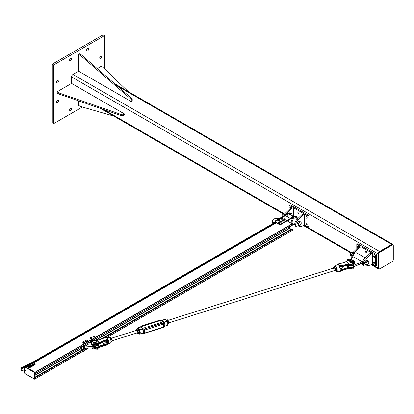 <?xml version="1.0" encoding="UTF-8"?>
<svg xmlns="http://www.w3.org/2000/svg" width="414" height="414" viewBox="0 0 414 414"><rect width="100%" height="100%" fill="white"/><g stroke="black" fill="none" stroke-linecap="round" stroke-linejoin="round"><path stroke-width="0.62" d="M100.721 58.514A1.413 0.818 -60 0 1 100.012 58.581A1.413 0.818 -60 0 1 99.8 57.453A1.413 0.818 -60 0 1 100.721 56.206A1.413 0.818 -60 0 1 101.425 56.138A1.413 0.818 -60 0 1 101.642 57.267A1.413 0.818 -60 0 1 100.721 58.514M70.628 60.687A1.413 0.818 -60 0 1 69.919 60.755A1.413 0.818 -60 0 1 69.707 59.621A1.413 0.818 -60 0 1 70.628 58.379A1.413 0.818 -60 0 1 71.332 58.307A1.413 0.818 -60 0 1 71.55 59.44A1.413 0.818 -60 0 1 70.628 60.687M57.463 102.625A1.413 0.818 -60 0 1 56.754 102.693A1.413 0.818 -60 0 1 56.537 101.559A1.413 0.818 -60 0 1 57.463 100.317A1.413 0.818 -60 0 1 58.167 100.245A1.413 0.818 -60 0 1 58.384 101.378A1.413 0.818 -60 0 1 57.463 102.625M57.463 83.079A1.413 0.818 -60 0 1 56.754 83.147A1.413 0.818 -60 0 1 56.537 82.013A1.413 0.818 -60 0 1 57.463 80.771A1.413 0.818 -60 0 1 58.167 80.699A1.413 0.818 -60 0 1 58.384 81.832A1.413 0.818 -60 0 1 57.463 83.079M87.556 50.912A1.413 0.818 -60 0 1 86.847 50.984A1.413 0.818 -60 0 1 86.629 49.851A1.413 0.818 -60 0 1 87.556 48.604A1.413 0.818 -60 0 1 88.26 48.536A1.413 0.818 -60 0 1 88.477 49.67A1.413 0.818 -60 0 1 87.556 50.912M70.628 110.636A1.413 0.818 -60 0 1 69.919 110.704A1.413 0.818 -60 0 1 69.707 109.575A1.413 0.818 -60 0 1 70.628 108.328A1.413 0.818 -60 0 1 71.332 108.256A1.413 0.818 -60 0 1 71.55 109.389A1.413 0.818 -60 0 1 70.628 110.636M53.701 64.962L53.701 123.6L52.288 122.782L52.288 64.144L103.07 34.828L104.483 35.64L53.701 64.962L52.288 64.144M104.483 68.76L104.483 35.64M53.701 123.6L82.381 107.04M393.181 245.197A1.992 1.154 120 0 0 392.767 244.301A1.992 1.154 120 0 0 391.773 244.4L379.545 251.458A1.992 1.154 120 0 0 378.137 253.896L378.137 268.013A1.992 1.154 120 0 0 378.551 268.929A1.992 1.154 120 0 0 379.534 268.841M71.57 83.421L56.992 91.836L58.871 92.922L122.347 114.911L124.231 113.824L71.57 83.421L71.57 76.9A1.992 1.154 -60 0 1 72.978 74.463L78.624 71.203L131.285 101.611L131.285 99.438L80.502 55.46L78.624 54.374L78.624 71.203M393.3 259.806L393.3 245.688A1.496 0.864 120 0 0 392.989 245.005A1.496 0.864 120 0 0 392.244 245.078L380.016 252.136A1.496 0.864 120 0 0 378.96 253.968L378.96 268.086A1.496 0.864 120 0 0 379.271 268.769A1.496 0.864 120 0 0 380.016 268.696L392.244 261.638A1.496 0.864 120 0 0 393.3 259.806M379.271 268.769L378.8 268.5A1.496 0.864 -60 0 1 378.489 267.811L378.489 253.699A1.496 0.864 -60 0 1 379.545 251.867L391.773 244.809A1.496 0.864 -60 0 1 392.519 244.731L392.989 245.005M128.117 91.504L103.07 67.404L101.192 66.318L97.243 68.6M78.624 100.85L78.624 105.41L80.502 106.496L113.902 116.137M78.624 54.374L79.56 53.83L81.444 54.917L132.221 98.894L132.221 101.068L131.285 101.611M132.221 98.894L131.285 99.438M81.444 54.917L80.502 55.46M124.231 113.824L124.231 114.911L122.347 115.998L58.871 94.009L56.992 92.922L56.992 91.836M122.347 114.911L122.347 115.998M58.871 92.922L58.871 94.009M283.725 216.041A4.487 2.593 -60 0 1 285.624 212.956L290.737 208.056L291.673 208.599L286.566 213.5A4.487 2.593 120 0 0 285.427 214.918M290.737 208.056L292.382 207.103L289.091 205.204L290.028 204.661L308.839 215.518L308.839 226.38L307.897 226.924L304.606 225.025L302.96 225.972L297.852 226.97A4.487 2.593 -60 0 1 296.6 226.805A4.487 2.593 -60 0 1 297.852 220.015L302.96 215.114L302.018 214.571L296.91 219.472A4.487 2.593 120 0 0 295.663 226.261L296.6 226.805M293.319 216.294L293.319 207.647L291.673 208.599M293.319 207.647L303.664 213.619L302.018 214.571M298.494 213.552A0.916 0.528 60 0 1 297.899 212.744A0.916 0.528 60 0 1 298.039 212.015A0.916 0.528 60 0 1 298.949 212.542A0.916 0.528 60 0 1 298.949 213.598A0.916 0.528 60 0 1 298.494 213.552M302.96 215.114L304.606 214.162L304.606 225.025M304.606 214.162L307.897 216.061L307.897 226.924M306.489 218.168A0.916 0.528 60 0 1 305.889 217.36A0.916 0.528 60 0 1 306.029 216.631A0.916 0.528 60 0 1 306.945 217.159A0.916 0.528 60 0 1 306.945 218.214A0.916 0.528 60 0 1 306.489 218.168M306.489 224.683A0.916 0.528 60 0 1 305.889 223.876A0.916 0.528 60 0 1 306.029 223.146A0.916 0.528 60 0 1 306.945 223.674A0.916 0.528 60 0 1 306.945 224.73A0.916 0.528 60 0 1 306.489 224.683M290.152 208.615A0.916 0.528 60 0 1 290.043 207.398A0.916 0.528 60 0 1 290.959 207.926M307.897 216.061L308.839 215.518M289.091 209.634L289.091 205.204M280.744 224.005L290.385 218.437L287.269 220.781L280.744 224.548L280.744 224.005A0.999 0.574 180 0 1 279.331 224.005L279.331 224.548A0.999 0.574 -0 0 0 280.744 224.548M275.807 222.509L275.807 221.966A0.999 0.574 180 0 1 275.517 221.562L275.517 222.106A0.999 0.574 -0 0 0 275.807 222.509L279.331 224.548M285.562 215.658L288.853 213.759A4.652 2.686 -60 0 1 291.182 213.526A4.652 2.686 -60 0 1 292.144 215.616M293.588 216.45L290.519 214.68A3.322 1.92 120 0 0 287.192 216.594M275.61 221.314L275.413 221.2A0.497 0.29 60 0 1 275.807 221.154L278.146 219.803M279.243 219.172L280.915 218.204M282.079 217.531L285.448 215.59L290.385 218.437M285.055 215.632A0.497 0.29 60 0 1 285.448 215.59M285.122 215.539L284.739 215.316L274.984 221.086L274.984 222.334M285.003 215.606L284.739 215.451M293.992 224.362L290.618 226.163M287.502 221.05L294.028 216.745A4.652 2.686 -60 0 1 296.352 216.512A4.652 2.686 -60 0 1 297.319 218.602M291.182 213.526L290.478 213.117A4.652 2.686 120 0 0 288.149 213.35L284.739 215.316M273.949 222.934L273.571 222.716A4.321 2.494 180 0 1 272.308 220.952L272.308 221.764A4.321 2.494 -0 0 0 273.261 223.327M272.308 220.952A4.321 2.494 180 0 1 274.523 218.773A4.321 2.494 180 0 1 278.896 218.825M290.385 226.303L289.5 226.82L289.5 228.176L291.156 229.268M290.385 218.711L290.618 219.12M287.269 220.507L287.502 220.916M275.517 221.562A0.999 0.574 180 0 1 275.807 221.154M275.807 221.966L279.331 224.005M275.548 221.412L274.984 221.086M296.352 216.512L295.886 216.243A4.652 2.686 120 0 0 293.557 216.47L290.266 218.369M291.974 216.584L292.491 217.086L292.082 216.822L292.139 216.32M292.475 216.418L292.641 216.77L292.124 216.77L292.124 216.47L292.62 216.481A0.342 0.342 0 0 0 292.714 216.165L292.144 216.325L292.139 216.056M292.636 216.47L292.491 216.884M285.717 213.179L284.309 213.05L283.476 213.857L282.897 214.804L282.897 216.688M282.897 214.804L283.952 215.415M284.309 213.05L285.106 213.51M298.271 225.563L298.401 224.698A1.992 1.154 120 0 0 299.105 225.697L297.081 224.874L297.081 223.938A1.992 1.154 -60 0 1 297.081 223.933M297.785 222.127A1.992 1.154 -60 0 1 297.795 222.111L298.494 221.242L299.198 221.304A1.992 1.154 -60 0 1 299.203 221.304L301.097 222.054L301.221 223.068L300.517 224.885L299.684 225.692L299.105 225.697A1.992 1.154 120 0 0 300.517 224.885A1.992 1.154 120 0 0 301.221 223.068A1.992 1.154 120 0 0 300.517 222.064A1.992 1.154 120 0 0 299.105 222.877A1.992 1.154 120 0 0 298.401 224.698L298.271 223.684L299.684 221.93L301.097 222.054M283.486 213.495A1.128 0.652 120 0 0 283.424 213.531A1.128 0.652 120 0 0 282.653 214.866A1.128 0.652 120 0 0 282.653 214.938M282.778 215.534A1.33 0.766 -60 0 1 282.648 215.026A1.33 0.766 -60 0 1 283.559 213.448A1.33 0.766 -60 0 1 283.585 213.427A1.33 0.766 -60 0 1 284.009 213.303M297.081 223.938L297.081 222.996L297.79 222.116M297.081 222.996L298.271 223.684M298.494 221.242L299.684 221.93M285.298 219.467L284.951 219.56A0.745 0.43 -0 0 0 285.246 219.161A0.745 0.43 -0 0 0 284.801 218.82L285.298 219.467L284.951 220.139A0.745 0.43 180 0 1 284.951 220.144L284.211 220.191A0.745 0.43 180 0 1 284.206 220.191L283.761 219.85A0.745 0.43 180 0 1 283.761 219.844M284.056 218.866L284.801 218.82A0.745 0.43 -0 0 0 284.056 218.866A0.745 0.43 -0 0 0 283.761 219.265L284.056 218.866M284.609 219.762L284.211 219.611A0.745 0.43 -0 0 0 284.951 219.56L284.609 220.289M283.813 219.565L283.761 219.265A0.745 0.43 -0 0 0 284.211 219.611L283.813 219.565L283.813 220.093M283.761 219.85L283.714 219.073M283.688 220.077L283.481 221.092L283.067 221.159A0.745 0.43 180 0 1 283.062 221.159L282.343 221.055A0.745 0.43 180 0 1 282.338 221.055L282.032 220.885L282.234 219.875L283.067 219.736L283.585 220.269A0.745 0.43 -0 0 0 283.378 219.855A0.745 0.43 -0 0 0 282.653 219.751A0.745 0.43 -0 0 0 282.136 220.062A0.745 0.43 -0 0 0 282.343 220.476A0.745 0.43 -0 0 0 283.067 220.579A0.745 0.43 -0 0 0 283.585 220.269L282.653 220.703L282.032 220.357M283.481 221.092L283.481 220.564M282.653 221.231L282.653 220.703M281.799 221.148L281.711 221.92A0.745 0.43 180 0 1 281.711 221.925L281.209 222.24A0.745 0.43 180 0 1 281.204 222.246L280.48 222.152A0.745 0.43 180 0 1 280.475 222.152L280.159 221.987L280.335 220.972L281.158 220.817L281.711 221.34A0.745 0.43 -0 0 0 281.479 220.931A0.745 0.43 -0 0 0 280.749 220.838A0.745 0.43 -0 0 0 280.247 221.159A0.745 0.43 -0 0 0 280.48 221.573A0.745 0.43 -0 0 0 281.209 221.661A0.745 0.43 -0 0 0 281.711 221.34L280.801 221.79L280.159 221.459M281.618 222.163L281.618 221.64M280.801 222.318L280.801 221.79M280.107 222.473L279.75 222.561A0.745 0.43 -0 0 0 280.081 222.173A0.745 0.43 -0 0 0 279.662 221.811L280.107 222.473L279.75 223.141A0.745 0.43 180 0 1 279.745 223.141M279.75 223.141L279.005 223.172A0.745 0.43 180 0 1 279 223.167L278.617 223.058L278.56 222.033L279.662 221.811A0.745 0.43 -0 0 0 278.917 221.842A0.745 0.43 -0 0 0 278.586 222.23L278.56 222.033M279.388 222.753L279.005 222.587A0.745 0.43 -0 0 0 279.75 222.561L279.388 223.281M278.617 222.53L278.586 222.23A0.745 0.43 -0 0 0 279.005 222.587L278.617 222.53L278.617 223.058M279.103 220.357A0.662 0.383 180 0 1 279.093 220.357L278.741 220.434L278.441 219.782A0.662 0.383 -0 0 0 279.098 219.844L278.741 219.974M278.741 220.434L278.441 220.295A0.662 0.383 180 0 1 278.441 220.289L278.208 219.425A0.662 0.383 -0 0 0 278.441 219.782L278.146 219.689M279.579 219.379L279.517 219.549A0.662 0.383 -0 0 0 279.284 219.187L279.579 219.379L279.455 220.279L279.455 219.813L279.098 219.844A0.662 0.383 -0 0 0 279.517 219.549L279.455 219.813M278.27 219.254L278.627 219.125A0.662 0.383 -0 0 0 278.208 219.425L278.27 219.254M278.989 219.099L279.284 219.187A0.662 0.383 -0 0 0 278.627 219.125L278.989 219.099M279.455 220.279L279.098 220.357M282.451 218.287A0.781 0.45 180 0 1 282.462 218.369L282.27 218.551A0.662 0.383 180 0 1 282.27 218.551L281.706 218.752A0.662 0.383 180 0 1 281.701 218.752L281.323 218.758L281.122 218.059A0.662 0.383 -0 0 0 281.706 218.24L281.323 218.297M280.915 217.919L281.096 217.676A0.662 0.383 -0 0 0 281.122 218.059L281.122 218.571M282.27 218.038L281.706 218.24A0.662 0.383 -0 0 0 282.27 218.038A0.662 0.383 -0 0 0 282.25 217.655L282.27 218.038M281.277 217.531L281.665 217.474A0.662 0.383 -0 0 0 281.096 217.676L281.277 217.531M282.048 217.516L282.25 217.655A0.662 0.383 -0 0 0 281.665 217.474L282.048 217.516M282.188 218.639L282.276 218.83A0.781 0.45 -0 0 0 282.462 218.535L282.451 217.893M282.089 218.742L282.089 218.281M279.605 219.855A0.916 0.528 180 0 1 279.776 220.165A0.916 0.528 180 0 1 279.512 220.538A0.916 0.528 180 0 1 278.513 220.652A0.916 0.528 180 0 1 277.949 220.165A0.916 0.528 180 0 1 278.125 219.855M279.766 220.253A0.916 0.528 180 0 1 279.776 220.341A0.916 0.528 180 0 1 279.512 220.714A0.916 0.528 180 0 1 278.513 220.828A0.916 0.528 180 0 1 277.949 220.341A0.916 0.528 180 0 1 277.96 220.253M282.451 218.25A0.916 0.528 180 0 1 282.602 218.535A0.916 0.528 180 0 1 282.332 218.908A0.916 0.528 180 0 1 281.334 219.027A0.916 0.528 180 0 1 280.77 218.535A0.916 0.528 180 0 1 280.915 218.25M282.586 218.623A0.916 0.528 180 0 1 282.602 218.711A0.916 0.528 180 0 1 282.332 219.084A0.916 0.528 180 0 1 281.334 219.197A0.916 0.528 180 0 1 280.77 218.711A0.916 0.528 180 0 1 280.78 218.623M280.92 218.452A0.781 0.45 -0 0 0 280.904 218.535A0.781 0.45 -0 0 0 281.391 218.954A0.781 0.45 -0 0 0 282.244 218.851L282.162 218.664M282.219 218.695A0.781 0.45 180 0 1 281.375 218.778A0.781 0.45 180 0 1 280.904 218.369A0.781 0.45 180 0 1 280.915 218.287M282.462 218.369A0.781 0.45 180 0 1 282.255 218.675M278.099 220.082A0.781 0.45 -0 0 0 278.084 220.165A0.781 0.45 -0 0 0 278.57 220.584A0.781 0.45 -0 0 0 279.419 220.481L279.352 220.3M279.393 220.326A0.781 0.45 180 0 1 278.555 220.408A0.781 0.45 180 0 1 278.084 219.994A0.781 0.45 180 0 1 278.146 219.824M279.579 219.824A0.781 0.45 180 0 1 279.641 219.994A0.781 0.45 180 0 1 279.434 220.305M279.455 220.455A0.781 0.45 -0 0 0 279.641 220.165A0.781 0.45 -0 0 0 279.626 220.082M365.557 266.062L370.67 265.063L372.315 264.111L372.315 253.254L370.67 254.206L365.557 259.102A4.487 2.593 120 0 0 364.31 265.897A4.487 2.593 120 0 0 365.557 266.062M364.31 265.897L363.368 265.353A4.487 2.593 -60 0 1 364.62 258.564L369.728 253.663L371.374 252.711L361.029 246.739L361.029 255.386M370.67 254.206L369.728 253.663M366.204 251.148A0.916 0.528 60 0 1 366.799 251.955A0.916 0.528 60 0 1 366.659 252.69A0.916 0.528 60 0 1 365.743 252.162A0.916 0.528 60 0 1 365.743 251.107A0.916 0.528 60 0 1 366.204 251.148M352.117 257.72A4.487 2.593 -60 0 1 354.275 252.587L359.383 247.691L361.029 246.739M356.796 248.726L356.796 244.296L360.087 246.195L358.441 247.148L353.333 252.048A4.487 2.593 120 0 0 351.507 258.253M358.441 247.148L359.383 247.691M357.856 247.707A0.916 0.528 60 0 1 357.753 246.49A0.916 0.528 60 0 1 358.208 246.537A0.916 0.528 60 0 1 358.664 247.018M374.194 262.279A0.916 0.528 60 0 1 374.794 263.087A0.916 0.528 60 0 1 374.654 263.821A0.916 0.528 60 0 1 373.738 263.288A0.916 0.528 60 0 1 373.738 262.233A0.916 0.528 60 0 1 374.194 262.279M374.194 255.764A0.916 0.528 60 0 1 374.794 256.571A0.916 0.528 60 0 1 374.654 257.306A0.916 0.528 60 0 1 373.738 256.778A0.916 0.528 60 0 1 373.738 255.717A0.916 0.528 60 0 1 374.194 255.764M372.315 253.254L375.607 255.153L376.549 254.61L357.737 243.753L356.796 244.296M375.607 255.153L375.607 266.016L376.549 265.472L376.549 254.61M375.607 266.016L372.315 264.111M349.944 262.523A1.661 0.957 180 0 1 351.895 262.523M360.558 262.621L362.043 261.762A3.322 1.92 120 0 0 362.043 263.118L360.558 263.977L360.558 262.621L353.297 265.384A4.321 2.494 180 0 1 348.262 265.265M360.558 263.977L353.297 266.74A4.321 2.494 180 0 1 346.787 265.379M349.783 259.759L353.582 256.877L362.043 261.762M365.334 257.875L356.816 252.954A3.322 1.92 120 0 0 354.198 253.901A3.322 1.92 120 0 0 352.806 257.327M364.791 263.035A1.992 1.154 -60 0 1 364.791 263.019L364.791 262.088L365.495 261.208A1.992 1.154 -60 0 1 365.5 261.203M365.495 261.208L366.204 260.334L366.907 260.396A1.992 1.154 -60 0 1 366.907 260.396L368.802 261.146L368.802 263.025L367.394 264.779L365.981 264.655L366.105 263.785A1.992 1.154 120 0 0 366.814 264.789A1.992 1.154 120 0 0 368.222 263.977A1.992 1.154 120 0 0 368.931 262.16A1.992 1.154 120 0 0 368.222 261.156A1.992 1.154 120 0 0 366.814 261.969A1.992 1.154 120 0 0 366.105 263.785L365.981 262.776L367.394 261.017L368.802 261.146M351.196 252.587A1.128 0.652 120 0 0 351.129 252.623A1.128 0.652 120 0 0 350.358 253.958A1.128 0.652 120 0 0 350.363 254.03M350.482 254.626A1.33 0.766 -60 0 1 350.358 254.113A1.33 0.766 -60 0 1 351.263 252.54A1.33 0.766 -60 0 1 351.295 252.519A1.33 0.766 -60 0 1 351.719 252.39M364.791 263.025L364.791 263.966L365.981 264.655M364.791 262.088L365.981 262.776M366.204 260.334L367.394 261.017M353.427 252.266L352.019 252.142L350.606 253.896L350.606 255.78L351.201 256.121M350.606 253.896L351.662 254.506M352.019 252.142L352.816 252.602M292.32 230.35L106.408 337.684L292.289 230.427L292.32 229.196L291.854 228.921M35.107 377.604L35.092 378.919L88.446 348.112M292.32 225.123L92.545 340.468L292.289 225.2L292.206 223.767L287.15 220.848M26.227 367.208L35.009 372.258L35.107 373.676L91.701 341.007M25.083 366.613L25.575 366.835M83.085 349.4L84.497 348.365M83.079 345.985L83.079 349.183L84.492 348.365L95.122 347.682A3.659 2.111 -0 0 0 98.377 345.581L98.377 344.929M90.604 341.643L91.949 341.074M92.684 340.65L95.774 338.864A1.496 0.864 -120 0 1 96.245 339.682L96.245 338.383M88.72 342.937A1.496 0.864 60 0 1 89.191 343.749L84.021 346.735A1.496 0.864 -120 0 0 83.55 345.923L88.72 342.73M83.55 345.923L83.55 348.365A1.496 0.864 -120 0 0 83.825 348.298A1.496 0.864 -120 0 0 84.021 348.096L84.492 348.365L84.492 347.01L84.021 346.735M97.932 345.235A3.659 2.111 180 0 1 95.122 346.327L84.492 347.01M95.039 340.375L96.245 339.682L96.886 340.365M91.173 342.606L90.604 342.394L88.994 343.32M93.74 343.449A1.661 0.957 180 0 1 95.696 343.449M90.604 341.85A1.496 0.864 60 0 1 91.075 342.668M81.434 346.937L81.434 349.183L82.448 349.768M88.958 342.59L88.958 343.258M93.548 336.665L93.176 336.23A0.838 0.481 -0 0 0 93.548 336.665A0.838 0.481 -0 0 0 94.382 336.696L93.548 336.665M93.207 336.013L93.642 335.826A0.838 0.481 -0 0 0 93.176 336.23L93.207 336.013M94.076 335.764L94.48 335.863A0.838 0.481 -0 0 0 93.642 335.826L94.076 335.764M94.847 336.292L94.382 336.696A0.838 0.481 -0 0 0 94.847 336.292A0.838 0.481 -0 0 0 94.48 335.863L94.847 336.292M94.878 336.075L94.816 336.634M94.816 337.089L93.947 337.338L93.947 336.882M93.947 337.338L93.145 337.027L93.145 336.572M91.111 338.895A0.766 0.44 180 0 1 90.852 338.854M90.956 338.357L90.376 338.005A0.838 0.481 0 0 0 90.956 338.357A0.838 0.481 0 0 0 91.773 338.238L90.956 338.357M90.262 337.798L90.609 337.545A0.838 0.481 0 0 0 90.376 338.005L90.495 338.341M90.961 337.41L91.427 337.426A0.838 0.481 0 0 0 90.609 337.545L90.961 337.41M92.006 337.777L91.773 338.238A0.838 0.481 0 0 0 92.006 337.777A0.838 0.481 0 0 0 91.427 337.426L92.006 337.777M91.422 338.497L91.422 338.947L92.12 338.564L92.12 338.109M91.422 338.947L90.495 338.792M86.904 349.457A0.523 0.3 180 0 1 86.076 349.83A0.523 0.3 180 0 1 85.967 349.644L85.967 349.545M86.159 349.877L86.821 349.877M87.318 340.541L87.002 340.991A0.838 0.481 0 0 0 87.318 340.541A0.838 0.481 0 0 0 86.811 340.158L87.318 340.541M86.619 341.219L86.169 341.053A0.838 0.481 0 0 0 87.002 340.991L86.619 341.674L85.724 341.462L85.594 340.908L85.594 340.453L86.811 340.158A0.838 0.481 0 0 0 85.977 340.225A0.838 0.481 0 0 0 85.657 340.67A0.838 0.481 0 0 0 86.169 341.053L85.724 341.007L85.594 340.453M86.619 341.674L87.385 341.333L87.385 340.877M85.724 341.462L85.724 341.007M84.192 350.57L84.192 351.274A0.523 0.3 180 0 1 83.193 351.144M83.333 351.507L84.001 351.507M84.104 342.647L83.266 342.657A0.838 0.481 0 0 0 84.104 342.647A0.838 0.481 0 0 0 84.508 342.223L84.104 342.647M82.841 342.585L82.831 342.249A0.838 0.481 0 0 0 83.266 342.657L82.841 342.585L82.841 343.04L82.821 342.026L83.23 341.824A0.838 0.481 0 0 0 82.831 342.249L82.821 342.026M84.068 341.809L84.508 342.223A0.838 0.481 0 0 0 84.068 341.809A0.838 0.481 0 0 0 83.23 341.824L84.068 341.809M83.69 342.854L83.69 343.309L84.518 343.02L84.518 342.564M83.69 343.309L82.841 343.04M354.462 266.295A3.99 2.303 180 0 1 350.223 268.412A8.777 5.066 0 0 0 348.738 268.432L345.431 269.276M339.837 271.455L345.431 269.25L348.629 268.495M339.283 271.18L339.423 271.284A3.607 1.413 -107.5 0 0 339.542 271.305L345.431 269.25L345.431 268.505L348.857 267.682A8.777 5.066 180 0 1 350.223 267.672L350.228 268.505L345.405 269.338L339.811 271.517L339.325 271.217M339.961 270.72A3.265 1.278 -107.5 0 0 339.728 266.999L339.542 266.202L339.615 267.009A3.421 1.34 72.5 0 1 339.615 271.129L339.728 271.051M348.857 267.682L348.842 267.387L348.655 267.698M351.74 259.883A3.778 2.184 180 0 1 354.187 262.383A3.778 2.184 180 0 1 350.234 264.122A8.989 5.191 0 0 0 348.821 264.132A2.66 2.158 -10.2 0 1 348.629 264.137L348.738 264.427L348.795 264.08A2.66 1.904 -43.5 0 1 348.609 264.132L348.629 264.137M348.795 264.08L346.451 261.612A2.66 1.904 -43.5 0 1 346.27 261.664L348.609 264.132L339.749 265.876L338.792 265.157L339.242 266.114A3.426 1.34 72.5 0 1 339.356 266.331M346.451 261.612L346.394 261.57A2.66 1.356 -65.3 0 1 346.275 261.653L343.63 262.709L337.896 264.137M346.373 261.56A8.777 5.066 180 0 0 346.989 261.001L347.175 260.892A8.989 5.191 0 0 1 346.394 261.57L346.275 261.653M348.857 265.167L348.857 265.167A8.777 5.066 0 0 1 350.223 265.157L350.223 264.411A3.99 2.303 0 0 0 354.472 262.114A3.99 2.303 0 0 0 353.23 260.442M348.655 265.172L345.317 265.612L348.614 265.224M337.715 264.598L337.896 264.339L337.715 264.598A3.426 1.34 72.5 0 1 337.829 264.618L338.833 265.131L337.922 264.116M337.829 264.618L337.933 264.401A3.607 1.413 -107.5 0 0 337.814 264.38L337.896 264.334M339.718 271.082L339.356 271.18M339.728 266.999L339.728 266.642L339.615 267.009M339.728 266.642L339.739 265.876L339.837 266.155L345.431 264.8L348.738 264.427A8.777 5.066 180 0 1 350.223 264.411L350.234 264.122M339.759 267.035L339.811 266.357M339.527 267.542L339.811 267.014A0.807 0.58 136.5 0 1 340.21 266.807L340.096 266.875A0.6 0.43 -43.5 0 0 339.811 267.02M339.123 265.829L339.542 266.202A3.607 1.413 -107.5 0 0 339.423 265.974L339.242 266.114M338.611 264.893L338.01 264.655M338.279 264.349L337.814 264.38M108.24 340.096L108.023 340.184A3.265 1.278 72.5 0 1 108.023 344.117L108.24 344.21A3.421 1.34 -107.5 0 0 108.271 344.194A3.421 1.34 -107.5 0 0 108.24 340.096L107.925 339.433A3.426 1.34 -107.5 0 0 107.811 339.216L107.086 338.347L107.718 339.475L107.614 339.201L102.01 341.379L99.37 342.864A2.66 1.356 -65.3 0 1 99.241 342.968L99.474 343.165L99.37 342.864A2.66 1.904 -43.5 0 1 99.184 342.927L99.241 342.968A8.989 5.191 0 0 0 98.465 343.651A3.778 2.184 180 0 1 92.99 344.386A3.778 2.184 180 0 1 92.301 341.162A3.99 2.303 0 0 0 91.163 342.766A3.99 2.303 0 0 0 94.159 344.997A3.99 2.303 0 0 0 98.651 343.879L98.465 343.651M99.37 342.864L97.026 340.391A2.66 1.904 -43.5 0 1 96.845 340.458L99.184 342.927M100.209 339.635L97.011 340.391A2.66 2.158 -10.2 0 1 96.819 340.406L96.845 340.458M102.01 341.379L102.123 342.399L99.396 343.967A8.777 5.066 0 0 0 98.651 344.624L98.651 343.879A8.777 5.066 180 0 1 99.474 343.165L102.123 341.654L107.718 339.475L108.023 340.365L107.826 340.732L107.521 340.411M107.821 339.423L107.526 338.937L107.738 340.318L108.023 340.365M107.821 339.397L107.857 339.884M107.298 340.458A1.33 0.523 72.5 0 1 107.366 342.306A1.33 0.523 72.5 0 1 106.377 340.82M100.4 343.247L102.098 342.487L99.526 343.863M98.465 344.733L99.257 344.07M99.365 347.227L99.474 347.165A8.777 5.066 0 0 0 98.651 347.879A3.99 2.303 180 0 1 95.179 349.069A3.99 2.303 180 0 1 91.68 347.905M99.396 346.477L99.376 346.14L99.396 346.477A8.777 5.066 180 0 0 98.651 347.134L98.615 347.967L91.639 347.905M99.526 346.394L102.123 345.359L102.035 345.079L99.376 346.14L98.377 345.085M106.175 337.664L107.029 338.352L106.398 337.72A3.426 1.34 -107.5 0 0 106.372 337.715L106.398 337.72M108.023 343.941L107.826 343.149L107.738 343.889L108.235 344.215L110.673 342.792A2.8 1.097 72.5 0 0 110.983 340.618A2.8 1.097 72.5 0 0 109.736 337.876A2.8 1.097 72.5 0 0 108.991 337.472L106.346 337.689L106.802 338.114M107.743 344.743L108.235 344.215M107.718 344.748L102.123 346.104L102.123 345.359L107.345 344.096A0.807 0.58 136.5 0 0 107.738 343.889L107.821 344.453M102.123 342.425L107.345 340.365A0.807 0.58 136.5 0 1 107.738 340.318L107.826 340.732A0.6 0.43 -43.5 0 0 107.345 340.396M105.803 337.431L106.455 337.788M99.707 347.025L107.666 344.846L102.113 346.145M95.417 340.468L100.235 339.542L105.824 337.363L100.297 339.573M98.465 347.993L102.072 346.202L99.474 347.165M352.33 261.772L351.874 262.046L352.33 261.772M351.957 262.207L352.718 262.29L351.9 261.927M352.066 260.023A1.661 0.957 180 0 1 352.583 260.722A1.661 0.957 180 0 1 350.922 261.679A1.661 0.957 180 0 1 349.256 260.722A1.661 0.957 180 0 1 350.265 259.837A1.661 0.957 180 0 1 352.066 260.023M95.893 343.139L95.893 342.595M95.893 340.97A1.661 0.957 0 0 0 94.082 340.758A1.661 0.957 0 0 0 93.057 341.648A1.661 0.957 0 0 0 94.718 342.606A1.661 0.957 0 0 0 96.379 341.648A1.661 0.957 0 0 0 95.893 340.97M95.872 342.611L96.762 343.087M96.581 343.134L96.519 343.527L96.581 343.134L95.789 342.678M93.243 341.203L91.447 340.763L93.114 341.4M92.565 340.81L91.447 340.763M95.639 343.025L96.452 343.496L95.66 342.87M91.515 340.541L92.632 340.794L92.089 340.013M91.447 340.877L92.472 341.172M92.565 341.193L93.078 341.493L92.565 341.193M92.043 340.029L92.265 340.701M96.752 343.372L96.597 343.087L97.285 343.325L96.752 343.372M97.269 348.8L96.954 348.909M352.107 261.664L352.78 262M349.421 260.308L347.362 259.764L349.302 260.504M348.484 259.795L347.362 259.764M347.424 259.542L348.557 259.78L347.977 259.004M347.362 259.878L348.397 260.158M348.484 260.178L349.271 260.603L348.484 260.178M351.879 262.088L352.485 262.419L351.874 262.026M347.926 259.019L348.158 259.681M352.795 262.285L352.624 262.005L353.323 262.238L352.795 262.285M353.458 267.718L353.158 267.899M137.06 329.296A2.955 1.159 72.5 0 1 137.691 328.25L139.347 330.118A2.955 1.159 72.5 0 1 139.249 333.922L139.513 334.103A3.219 1.263 -107.5 0 0 139.673 334.082A3.219 1.263 -107.5 0 0 139.627 329.88L137.888 327.919A3.219 1.263 -107.5 0 0 137.733 327.945L137.024 329.311M139.249 333.922L138.659 333.254M137.691 328.25L140.972 326.946L140.18 327.251L141.381 325.989A0.766 0.3 72.5 0 1 141.629 326.108A1.304 0.792 1.5 0 0 141.112 327.179L142.468 328.706A1.304 0.792 1.5 0 0 144.232 329.047L144.103 329.083M139.347 330.118L142.711 328.907L142.675 330.067C143.772 331.278 143.746 332.282 142.597 333.073L142.597 333.13M167.68 324.773A2.955 1.159 -107.5 0 0 167.349 321.274L167.158 321.181A3.219 1.263 72.5 0 1 167.204 325.383C168.115 324.524 168.162 323.132 167.344 321.217M167.251 321.166L165.424 319.22L167.158 321.181L164.073 322.159L164.834 323.07L164.746 326.118M165.688 319.406L165.424 319.22L165.688 319.406M162.34 320.25L165.424 319.22A3.219 1.263 72.5 0 0 165.269 319.246L165.486 319.21M137.733 327.945L140.211 327.184M111.589 338.709A1.992 0.781 72.5 0 1 111.599 338.724A1.992 0.781 72.5 0 1 112.075 340.21A1.992 0.781 72.5 0 1 112.085 340.272L110.714 337.612L109.834 337.891C111.206 340.805 111.475 342.43 110.673 342.792M111.123 341.959L112.111 341.317L112.075 340.21M111.599 338.724L111.382 338.357M111.79 339.18L110.766 339.506M112.111 341.317L111.154 341.622M138.695 329.741L138.892 330.077A1.992 0.781 72.5 0 1 138.902 330.098A1.992 0.781 72.5 0 1 139.389 331.593A1.992 0.781 72.5 0 1 139.394 331.645L138.033 328.99L137.008 329.316L137.417 330.144A1.992 0.781 -107.5 0 0 136.501 329.632A1.992 0.781 -107.5 0 0 136.237 330.398L136.242 329.87L137.008 329.316M137.577 332.763A1.33 0.523 -107.5 0 0 137.831 332.23A1.33 0.523 -107.5 0 0 137.805 331.831A1.33 0.523 -107.5 0 0 137.288 330.517A1.33 0.523 -107.5 0 0 136.78 330.222M137.039 332.934A1.992 0.781 -107.5 0 0 137.883 333.342A1.992 0.781 -107.5 0 0 138.11 331.997A1.992 0.781 -107.5 0 0 137.417 330.144L138.079 330.895L138.395 333.027L137.629 333.58L136.967 332.835M137.629 333.58L139.414 332.701L139.389 331.593M139.104 330.569L138.079 330.895M139.414 332.701L138.395 333.027M334.864 270.445A1.33 0.523 -107.5 0 0 335.117 269.912A1.33 0.523 -107.5 0 0 334.574 268.2A1.33 0.523 -107.5 0 0 334.067 267.905M334.321 270.616A1.992 0.781 -107.5 0 0 335.123 271.056A1.992 0.781 -107.5 0 0 335.412 269.814A1.992 0.781 -107.5 0 0 334.771 267.93A1.992 0.781 -107.5 0 0 333.834 267.284A1.992 0.781 -107.5 0 0 333.524 268.081M333.544 268.526L333.549 267.444L334.372 267.046L335.423 268.733L335.656 270.818L334.838 271.217L336.68 270.497L336.184 267.77A1.992 0.781 72.5 0 1 336.189 267.78A1.992 0.781 72.5 0 1 336.68 269.328A1.992 0.781 72.5 0 1 336.691 269.411L336.68 269.328M334.838 271.217L334.186 270.409M336.049 267.527L335.397 266.725L334.372 267.046M335.656 270.818L336.68 270.497M335.423 268.733L336.447 268.412M167.981 320.503L168.182 320.85A1.992 0.781 72.5 0 1 168.182 320.85A1.992 0.781 72.5 0 1 168.669 322.361A1.992 0.781 72.5 0 1 168.669 322.397L167.318 319.748L166.33 320.058M167.913 324.007L168.689 323.469L168.669 322.361M168.389 321.336L167.504 321.616M168.689 323.469L167.918 323.712M340.199 268.758L342.569 268.008A1.33 0.523 -107.5 0 0 342.575 266.321M148.367 327.676A1.33 0.523 72.5 0 1 148.533 326.511A1.33 0.523 72.5 0 1 148.724 326.532A1.33 0.523 72.5 0 1 149.34 327.365M145.873 328.462A1.33 0.523 -107.5 0 0 145.066 327.609L142.4 328.447M103.893 341.788A1.33 0.523 72.5 0 1 103.867 343.408A1.33 0.523 72.5 0 1 103.474 343.237A1.33 0.523 72.5 0 1 102.931 342.161M21.078 367.404L21.011 367.663L21.078 367.404M29.472 366.483L28.923 366.157L29.466 366.157L29.472 366.483M28.892 366.173A0.497 0.29 -0 0 0 29.544 366.607A0.497 0.29 -0 0 0 29.497 366.173M33.001 364.449L32.447 364.118L32.991 364.118L33.001 364.449M32.416 364.139A0.497 0.29 -0 0 0 33.073 364.568A0.497 0.29 -0 0 0 33.022 364.139M29.694 366.835A0.637 0.367 180 0 1 29.772 366.913A0.637 0.367 180 0 1 29.192 367.43A0.637 0.367 180 0 1 28.613 366.913A0.637 0.367 180 0 1 28.695 366.835M29.917 367.927L30.025 367.254L29.803 367.741L28.359 367.513L28.582 367.032L28.359 367.891L28.97 368.243L29.917 367.927M29.415 366.902L30.025 367.254L29.772 366.913M29.803 368.113L29.803 367.741M28.97 368.243L28.97 367.865M33.218 364.801A0.637 0.367 180 0 1 33.301 364.879A0.637 0.367 180 0 1 32.722 365.396A0.637 0.367 180 0 1 32.137 364.879A0.637 0.367 180 0 1 32.22 364.801M33.441 365.893L33.555 365.22L33.332 365.702L31.883 365.479L32.111 364.998L31.883 365.852L32.494 366.209L33.441 365.893M32.944 364.869L33.555 365.22L33.301 364.879M33.332 366.079L33.332 365.702M32.494 366.209L32.494 365.831M31.117 365.536L30.569 365.205L31.112 365.205L31.117 365.536M30.538 365.226A0.497 0.29 -0 0 0 31.19 365.655A0.497 0.29 -0 0 0 31.143 365.226M34.647 363.497L34.093 363.171L34.636 363.171L34.647 363.497M34.062 363.187A0.497 0.29 -0 0 0 34.719 363.621A0.497 0.29 -0 0 0 34.667 363.187M31.34 365.888A0.637 0.367 180 0 1 31.417 365.966A0.637 0.367 180 0 1 30.838 366.483A0.637 0.367 180 0 1 30.258 365.966A0.637 0.367 180 0 1 30.341 365.888M31.562 366.975L31.671 366.307L31.448 366.788L30.005 366.566L30.227 366.085L30.005 366.939L30.615 367.29L31.562 366.975M31.06 365.955L31.671 366.307L31.417 365.966M31.448 367.161L31.448 366.788M30.615 367.29L30.615 366.918M34.864 363.849A0.637 0.367 180 0 1 34.947 363.927A0.637 0.367 180 0 1 34.367 364.444A0.637 0.367 180 0 1 33.782 363.927A0.637 0.367 180 0 1 33.865 363.849M35.086 364.941L35.2 364.268L34.978 364.75L33.529 364.527L33.757 364.046L33.529 364.905L34.139 365.257L35.086 364.941M34.59 363.916L35.2 364.268L34.947 363.927M34.978 365.127L34.978 364.75M34.139 365.257L34.139 364.879M391.773 244.4L117.178 85.864M379.545 251.458L72.978 74.463M378.137 253.896L71.57 76.9M378.137 268.013L371.85 264.38M351.3 252.519L304.14 225.288M283.59 213.427L103.562 109.487M392.244 245.078L391.773 244.809M380.016 252.136L379.545 251.867M378.96 253.968L378.489 253.699M378.96 268.086L378.489 267.811M285.624 212.956L286.566 213.5M297.852 220.015L296.91 219.472M296.791 218.302A3.99 2.303 120 0 0 293.743 217.464A3.99 2.303 120 0 0 291.208 222.173A3.99 2.303 120 0 0 291.435 223.322M294.778 224.818L292.833 223.695A3.322 1.92 -60 0 1 292.144 222.173A3.322 1.92 -60 0 1 293.598 218.825A3.322 1.92 -60 0 1 296.16 217.935L297.63 218.783M292.32 224.124A3.99 2.303 120 0 0 293.469 224.057M273.571 223.151L273.571 222.716M288.853 213.759L288.149 213.35M294.028 216.745L293.557 216.47M292.553 216.149L292.16 215.994L292.553 216.149M292.222 216.129L292.538 216.129L292.222 216.129M365.557 259.102L364.62 258.564M353.333 252.048L354.275 252.587M353.297 266.74L353.297 265.384M35.097 378.826L88.337 348.117L34.683 379.095L34.569 372.512L34.538 379.146L24.783 373.516L24.576 371.006L24.576 373.159M35.123 377.687L86.086 348.262M103.174 338.398L292.32 229.196M35.107 377.428L85.563 348.298M101.74 338.957L292.206 228.994M35.107 377.154L85.03 348.329M100.286 339.521L291.968 228.854M35.107 375.322L81.434 348.572M96.545 339.853L289.619 228.383M35.107 375.048L81.434 348.303M96.307 339.718L289.5 228.176M35.123 373.614L91.634 340.991L35.123 373.614M34.626 372.719L292.32 223.969M24.985 366.778L24.561 367.032L24.576 370.654L24.809 366.882L34.569 372.512L292.206 223.767M26.258 367.208L276.34 222.82M25.885 367.011L275.988 222.613L25.885 367.011M25.59 366.84L275.703 222.442M25.549 366.799L275.657 222.401M25.254 366.628L275.517 222.142M95.122 346.327L95.122 347.682M348.821 268.474A8.989 5.191 180 0 1 350.223 268.463M354.472 266.114C354.167 267.672 352.749 268.469 350.228 268.505L350.234 268.463A3.778 2.184 0 0 0 353.23 267.786M340.101 270.575A0.807 0.58 136.5 0 0 340.21 270.539L345.431 268.505L345.317 268.236L340.199 270.228M352.93 266.864A3.778 2.184 180 0 1 350.234 267.377L350.223 267.672A3.99 2.303 0 0 0 353.98 266.481M350.234 267.377A8.989 5.191 0 0 0 348.842 267.387L347.988 266.487M346.704 265.395L346.999 265.705M347.279 266L348.614 267.413L345.317 268.236M347.175 260.892A3.778 2.184 180 0 1 348.293 260.168M349.028 259.93A3.778 2.184 180 0 1 350.736 259.764M340.204 266.849L345.317 265.612M335.992 271.098A2.8 1.097 -107.5 0 0 336.649 271.413A2.8 1.097 -107.5 0 0 337.187 269.416A2.8 1.097 -107.5 0 0 335.899 266.435A2.8 1.097 -107.5 0 0 334.967 266.088A2.8 1.097 -107.5 0 0 334.61 266.725M345.343 264.52L345.431 265.54L340.21 266.807M334.543 266.994A2.598 1.019 72.5 0 1 335.754 266.647A2.598 1.019 72.5 0 1 337.001 270.057A2.598 1.019 72.5 0 1 335.785 270.916M339.459 265.597L338.833 265.131M348.857 265.214A8.989 5.191 180 0 1 350.223 265.208M353.23 264.53A3.778 2.184 0 0 1 350.234 265.208L350.223 265.157A3.99 2.303 180 0 0 354.472 262.859C354.167 264.417 352.749 265.208 350.228 265.245L345.379 265.638L339.677 267.253M347.739 260.442A3.99 2.303 0 0 0 347.113 260.882M343.516 266.461L345.121 265.7M343.537 266.399L342.709 266.719M342.72 266.771L343.599 266.425M107.029 338.352L107.361 338.911M92.85 340.81L95.401 340.417A8.989 5.191 0 0 0 96.819 340.406M92.907 340.841A3.778 2.184 180 0 1 95.401 340.417M107.345 340.365L102.098 342.487L107.733 340.484M91.163 343.511C92.695 346.161 95.179 346.559 98.615 344.707L98.651 344.624A3.99 2.303 180 0 1 94.159 345.742A3.99 2.303 180 0 1 91.163 343.511L91.163 342.766L92.213 341.141M92.41 345.183A3.778 2.184 0 0 0 97.901 345.183M92.41 348.438A3.778 2.184 0 0 0 97.901 348.438M98.377 345.328L99.231 346.233A8.989 5.191 0 0 0 98.465 346.906L98.651 347.134A3.99 2.303 0 0 1 92.695 347.838M106.181 342.678L107.257 343.817L102.035 345.079M100.586 343.206L103.081 342.601M107.102 342.388L107.826 343.149A0.6 0.43 -43.5 0 1 107.257 343.817L107.345 344.096M111.03 342.155A2.598 1.019 -107.5 0 0 109.886 337.995A2.598 1.019 -107.5 0 0 109.648 337.783M98.465 346.906A3.778 2.184 180 0 1 93.419 347.791M92.664 340.753L93.316 341.131M97.13 343.139L96.679 343.372M97.507 343.516A0.507 0.29 180 0 1 96.519 343.641L96.519 343.527A0.507 0.29 0 0 0 97.518 343.46A0.507 0.29 0 0 0 97.3 343.216M96.679 343.077L97.093 343.134M96.607 343.749L95.634 342.968L96.431 343.429M96.726 343.811L97.3 343.811M97.093 343.475L97.093 343.175M97.352 348.769L96.866 348.93M96.555 349.012A0.507 0.29 0 0 0 97.44 348.733M97.507 348.945A0.507 0.29 180 0 1 96.519 349.069L96.519 349.018M96.607 349.178L97.518 349.002L97.114 348.531M96.726 349.24L97.3 349.24M348.583 259.738L349.488 260.23M352.609 262.052L352.029 261.731M353.152 262.083L352.718 262.29M353.546 262.429A0.507 0.29 180 0 1 352.562 262.559L352.562 262.445A0.507 0.29 0 0 0 353.556 262.373A0.507 0.29 0 0 0 353.339 262.129M352.707 261.995L353.121 262.041M352.656 262.667L352.464 262.352M352.764 262.724L353.339 262.724M353.126 262.388L353.126 262.088M353.515 267.682L353.095 267.93M352.806 268.065A0.507 0.29 0 0 0 353.535 267.667M353.685 267.93A0.507 0.29 180 0 1 352.723 268.101M352.795 268.174L353.696 267.987L353.277 267.522M352.899 268.231L353.478 268.231M142.561 328.695L141.112 327.179M165.124 319.313A3.219 1.263 72.5 0 1 165.269 319.246L162.604 320.084L160.565 319.929A0.766 0.3 72.5 0 1 160.813 320.053L141.635 326.113L160.813 320.053A1.309 0.797 -178.5 0 1 162.34 320.198M141.723 327.681L141.754 326.465L160.937 320.41L160.875 322.615M162.304 322.159L162.583 320.4A1.304 0.792 1.5 0 0 160.813 320.053L160.937 320.41A1.035 0.631 -178.5 0 1 162.345 320.684L163.696 322.211A1.035 0.631 -178.5 0 1 163.82 322.522A1.035 0.631 -178.5 0 1 163.52 322.956M163.68 322.765L163.934 321.926L162.583 320.4M142.846 328.975A1.035 0.631 -178.5 0 1 142.695 328.84L142.468 328.706M141.252 327.174A1.035 0.631 -178.5 0 1 141.215 327.003A1.035 0.631 -178.5 0 1 141.754 326.465L141.635 326.113A1.309 0.797 -178.5 0 0 140.972 326.946M163.282 323.034L163.416 322.992A1.304 0.792 1.5 0 0 163.934 321.926M142.675 330.067A2.075 1.263 1.5 0 0 144.589 330.077A0.766 0.3 -107.5 0 0 144.238 329.052L163.416 322.992L144.238 329.052A1.309 0.797 -178.5 0 1 142.711 328.907M164.073 322.159A1.309 0.797 -178.5 0 1 163.416 322.992A0.766 0.3 -107.5 0 1 163.768 324.017L163.69 327.024A0.766 0.3 72.5 0 1 163.556 327.339L164.756 326.092M164.756 326.077A2.075 1.263 -178.5 0 1 163.69 327.024L144.512 333.084A0.766 0.3 72.5 0 1 144.372 333.399L163.556 327.339M164.834 323.07A2.075 1.263 1.5 0 1 163.768 324.017L144.589 330.077L144.512 333.084A2.075 1.263 -178.5 0 1 142.597 333.073M25.213 370.706L25.047 370.421M24.783 366.933L34.538 372.564M34.626 379.095L35.097 378.857L34.978 372.274L25.244 366.638L24.561 367.032L24.561 370.659M24.783 373.516L34.683 379.095M34.999 372.274L25.244 366.638M23.712 367.223L23.52 366.959L23.655 367.254M24.229 367.306L24.126 366.913L21.497 368.501C20.229 370.639 21.43 371.394 25.099 370.773L25.445 370.577M24.126 366.913L23.738 366.83M24.069 366.902L24.343 367.29M24.084 366.737L23.696 366.545L23.624 366.897L24.084 366.737L24.115 367.373M23.608 366.752L24.98 365.96M24.229 367.461L24.09 366.711L25.15 366.1L25.513 366.369L25.301 366.147M25.513 366.876L25.13 366.079L24.038 366.716M25.777 366.214L25.414 365.95L26.305 365.195M25.663 366.525L25.068 366.017M25.404 365.976L25.751 366.23M26.838 366.111L26.475 365.334L26.832 365.603M26.444 365.319L25.363 365.95M392.767 244.301L114.838 83.84M378.551 268.929L371.26 264.722M350.798 252.907L303.55 225.63M283.093 213.821L100.618 108.468M285.137 215.523L281.763 217.474M280.915 217.966L278.953 219.094M278.177 219.544L275.501 221.092M292.688 216.113L292.072 216.113M292.051 216.165A0.342 0.342 0 0 0 292.139 216.481M362.488 263.909L361.582 263.387M106.522 337.674L292.289 230.427M35.107 377.097L84.922 348.34M100.002 339.63L291.886 228.849M92.57 340.505L292.289 225.2M26.232 367.202L276.329 222.815M25.896 367.016L275.998 222.623M25.088 366.613L275.517 222.028M84.099 348.138L83.825 348.298M87.012 348.94L87.012 349.644M348.205 260.147L346.161 261.648L343.568 262.683L337.974 264.039L337.746 264.51M335.744 270.927L336.649 271.413L339.511 271.175M334.507 267.004L334.967 266.088L337.369 264.686M339.703 271.004L339.661 271.113C340.38 270.777 340.406 269.4 339.739 266.983L339.703 266.807M348.976 259.899L354.472 262.114L354.472 262.859M343.542 266.393L344.919 265.752M108.991 337.472L109.85 337.907M100.721 343.128L103.065 342.564M349.256 267.237L349.256 266.958M96.379 347.465L96.379 347.915M92.218 340.049L92.772 340.763M92.757 340.758L93.352 341.1M95.924 342.58L96.736 343.051M96.731 343.051L97.518 343.573L96.441 343.47M91.473 340.95L93.067 341.54M348.102 259.035L348.686 259.738M348.676 259.733L349.525 260.199M352.154 261.638L353.556 262.373L352.474 262.393M347.387 259.951L349.261 260.654M139.306 334.046L138.612 333.27M144.372 333.399L142.333 333.239L139.451 334.114M165.636 319.277L167.334 321.197M164.746 326.16L167.204 325.383M163.82 322.522L144.15 329.006L142.659 328.742L141.215 327.003M160.565 319.929L141.381 325.989M334.088 267.899L167.903 320.395M163.359 321.828L148.533 326.511M334.89 270.435L168.71 322.925M136.806 330.217L111.314 338.269M139.854 332.044L139.43 332.178M137.603 332.752L112.127 340.8M107.366 342.306L103.867 343.408M25.156 370.261L25.404 370.69M24.561 371.011L24.788 373.531L34.548 379.167L35.107 378.841L35.107 372.46M26.744 365.469L28.074 364.884M25.28 370.287L24.933 370.483C23.246 371.239 21.942 370.954 21.031 369.64L21.663 368.791L24.379 367.223M30.941 363.233L29.166 363.699L26.418 365.283M30.196 363.663L27.334 365.138M21.062 367.332L23.888 366.747M23.691 367.244L21.011 367.663M24.147 366.923L23.81 366.742M24.079 367.337L24.561 367.425M25.13 366.079L24.752 365.935M24.928 365.929L26.077 365.169M29.694 367.29L29.694 366.406M28.695 367.29L28.695 366.406M33.218 365.257L33.218 364.367M32.22 365.257L32.22 364.367M31.34 366.343L31.34 365.453M30.341 366.343L30.341 365.453M34.864 364.304L34.864 363.42M33.865 364.304L33.865 363.42"/></g></svg>
